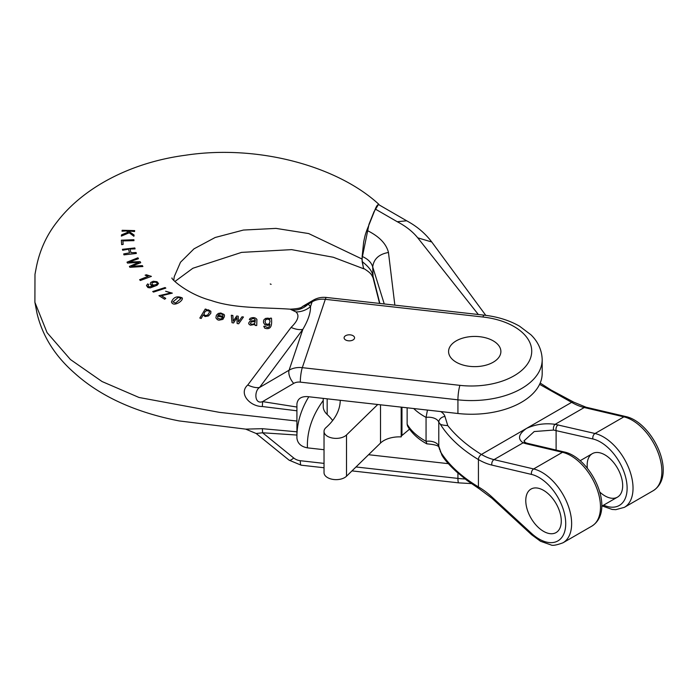 <?xml version="1.0" encoding="UTF-8"?>
<svg xmlns="http://www.w3.org/2000/svg" width="698" height="698" viewBox="0 0 698 698"><rect width="100%" height="100%" fill="white"/><g stroke="black" fill="none" stroke-linecap="round" stroke-linejoin="round"><path stroke-width="1.05" d="M459.93 385.357A60.298 34.813 0 0 0 530.62 357.83A60.298 34.813 0 0 0 482.937 317.014L325.312 299.32L302.304 367.663L459.93 385.357A10.461 1.632 96.4 0 0 457.932 399.823A70.76 40.85 180 0 0 542.189 359.723L542.189 373.395A70.76 40.85 180 0 1 457.932 413.495L307.417 396.604C301.091 396.359 297.592 398.82 296.92 403.968L296.92 421.051L219.347 412.344L139.05 397.485L102.048 381.536L70.454 359.54L47.063 332.632L34.9 302.313L36.994 313.236C42.421 335.904 54.837 355.771 74.258 372.837C100.146 396.263 135.08 412.282 179.072 420.911L245.713 429.13L256.183 433.502L289.112 460.183A10.461 2.635 -51 0 0 293.701 457.984L262.596 432.777L296.92 435.055L296.92 438.257M493.224 340.86A26.158 15.103 0 0 0 464.72 337.579A26.158 15.103 0 0 0 448.578 351.53A26.158 15.103 0 0 0 456.239 362.21A26.158 15.103 0 0 0 484.744 365.482A26.158 15.103 0 0 0 500.885 351.53A26.158 15.103 0 0 0 493.224 340.86M353.031 335.694A5.235 3.019 0 0 0 347.325 335.04A5.235 3.019 0 0 0 344.097 337.832A5.235 3.019 0 0 0 345.632 339.961A5.235 3.019 0 0 0 351.33 340.615A5.235 3.019 0 0 0 354.558 337.832A5.235 3.019 0 0 0 353.031 335.694M296.92 435.055L296.912 410.799L262.317 406.515C249.945 406.576 238.193 393.428 247.755 385.008L291.057 327.432C298.098 320.583 299.73 315.409 295.952 311.919L290.185 309.179C263.87 307.303 234.868 308.752 211.066 300.463C187.177 294.128 170.687 278.485 171.944 277.952L171.961 277.979M173.776 280.291L174.256 276.635L180.512 262.239L193.983 248.846L215.167 237.495L243.419 230.052L276.007 228.394L308.656 233.56L361.939 258.975L369.006 224.224L373.988 211.773L378.674 204.148L379.189 204.924M378.674 204.148C337.588 166.412 258.269 144.093 185.319 155.261C129.802 162.617 82.634 188.12 56.66 222.4C46.53 235.366 39.769 250.242 36.375 267.011L34.987 274.305L34.9 302.313M361.939 258.975L363.536 268.739L364.12 268.686M295.952 311.919A20.923 19.588 152.3 0 0 310.505 306.605C310.689 312.783 308.132 320.356 302.853 329.343L259.56 387.477C254.159 390.74 254.334 404.814 262.596 401.612L296.92 407.039M290.185 309.179C297.444 308.813 301.519 307.94 302.4 306.553L308.193 304.136L310.505 306.605L312.111 301.841L308.193 304.136A20.923 19.57 122.2 0 1 293.073 310.104M245.713 429.13L262.317 428.685L296.92 431.809L296.92 421.051M262.317 406.515A20.923 2.958 97.6 0 0 262.596 401.612L293.701 383.394A10.461 8.385 -161.4 0 1 300.306 382.138L457.932 399.823L457.932 413.495M247.755 385.008A20.923 9.641 -143.1 0 0 259.56 387.477L289.103 370.184L302.853 329.343A20.923 10.339 -144.1 0 1 291.057 327.432M448.352 463.664L368.57 454.712M324.029 449.713L307.417 447.854C301.091 446.668 297.592 443.431 296.92 438.135M256.192 433.502L262.596 432.777A20.923 3.56 -84.8 0 0 262.317 428.685M456.239 362.21A26.158 15.103 0 0 0 484.744 365.482A26.158 15.103 0 0 0 500.885 351.53A26.158 15.103 0 0 0 474.736 336.436A26.158 15.103 0 0 0 448.578 351.53A26.158 15.103 0 0 0 456.239 362.21A26.158 15.103 0 0 0 484.744 365.482A26.158 15.103 0 0 0 500.885 351.53A26.158 15.103 0 0 0 474.736 336.436A26.158 15.103 0 0 0 448.578 351.53A26.158 15.103 0 0 0 456.239 362.21M345.632 339.961A5.235 3.019 0 0 0 351.33 340.615A5.235 3.019 0 0 0 354.558 337.832A5.235 3.019 0 0 0 349.332 334.804A5.235 3.019 0 0 0 344.097 337.832A5.235 3.019 0 0 0 345.632 339.961M122.037 231.204L126.373 230.933L128.214 232.094L121.539 234.86L121.373 236.099L129.235 232.792L133.903 236.282L134.077 235.025L128.345 230.942L134.548 231.535L134.679 230.602L122.159 230.279L122.037 231.204M121.653 244.64L123.136 244.405L122.9 240.897L133.964 240.662L133.903 239.719L121.356 240.199L121.653 244.64M122.682 250.25L128.519 249.186L129.54 252.851L123.703 253.924L123.956 254.875L136.354 253.461L136.101 252.536L131.006 252.702L129.985 249.038L135.08 248.889L134.819 247.947L122.42 249.317L122.682 250.25M206.364 310.767L208.623 310.75L209.575 312.058L207.734 314.981L205.709 315.548L204.514 315.068L203.973 313.899L204.854 311.866L206.364 310.767M201.216 318.463L203.127 314.938L205.09 316.543L208.475 315.932L210.779 313.341L210.883 311.282L208.336 309.807L206.006 310.113L206.512 309.397L205.247 309.04L199.82 318.052L201.216 318.463M178.374 297.322L180.965 298.526L175.634 303.063L172.903 301.902L178.374 297.322M171.455 301.894C173.087 307.678 183.932 300.576 182.178 297.872C177.109 295.725 173.54 297.069 171.455 301.894L171.455 301.99M182.405 298.57L182.178 297.872M127.533 263.094L138.972 262.308L129.4 266.418L129.889 267.308L142.889 266.523L142.383 265.624L131.311 266.287L140.734 262.727L140.115 261.645L128.938 262.047L138.457 258.714L137.934 257.789L127.01 262.169L127.533 263.094M151.405 276.382L146.414 274.785L145.114 275.195L148.229 276.242L139.626 279.706L140.368 280.491L151.405 276.382M161.491 295.725L172.319 293.134L165.627 291.258L170.844 292.968L158.935 295.69L164.667 299.233L165.74 298.36L161.491 295.725M153.761 285.133L151.894 284.33L152.173 282.838L154.851 282.027L157.041 282.812L157.207 283.641L156.369 284.461L153.761 285.133M146.467 285.526L147.932 287.576L150.262 287.881L157.059 285.299L158.542 283.501L157.006 281.695L153.237 281.259L150.742 282.454L150.21 284.112L151.37 285.325L153.883 285.726L149.049 286.887L147.985 286.224L148.674 284.54L147.714 283.903L146.467 285.526M153.49 292.087L165.836 288.1L165.06 287.55L152.705 291.52L153.49 292.087M255.102 321.944L254.7 323.226L253.426 324.142L251.594 324.273L250.381 323.523L251.228 321.935L255.163 321.473L255.102 321.944M255.119 325.425L256.724 325.53L256.916 319.422C255.337 317.442 253.086 317.093 250.172 318.367L249.334 319.51L250.809 319.771C253.042 317.983 254.534 318.227 255.285 320.495L250.006 321.132L248.628 323.122L249.142 324.43L250.538 325.207L254.936 324.413L255.119 325.425M255.363 319.902L255.285 320.495M233.577 322.956L236.919 317.599L237.128 323.523L238.69 323.776L243.471 317.005L242.014 316.787L238.437 321.874L238.21 316.229L236.666 316.002L233.202 321.22L232.862 315.47L231.308 315.252L232.006 322.712L233.577 322.956M219.486 314.091C222.06 313.699 223.194 314.432 222.88 316.307L218.099 315.243L219.486 314.091M223.037 315.522L222.88 316.307M220.655 319.073L217.811 318.349L217.593 316.142L223.979 317.59L224.529 315.705L224.154 314.501L220.769 313.009L218.282 313.446L216.345 315.278L215.909 317.895L217.41 319.684L218.867 320.19L222.662 319.44L223.465 318.672L222.025 318.166L220.655 319.073M265.755 319.649L267.858 319.012L269.655 319.998L270.03 321.481L269.306 323.602L267.901 324.334L265.842 323.828L265.031 321.595L265.755 319.649M269.899 324.343C269.533 327.571 267.988 328.261 265.257 326.411L263.757 326.28L264.716 328.156C272.962 330.931 271.618 321.316 271.47 318.166L270.047 318.192L270.047 318.969L268.076 318.122L265.554 318.428L263.992 319.71L263.486 321.132L263.556 322.694L264.952 324.849L268.006 325.399L269.899 324.509M525.533 442.724A4.188 3.359 112.2 0 0 523.099 442.829C517.41 438.876 518.553 434.069 526.51 428.406C535.453 424.305 544.998 422.944 555.146 424.323L595.036 433.502A41.845 24.16 60 0 1 628.872 468.323A41.845 24.16 60 0 1 624.37 507.35L653.215 490.694A41.845 24.16 -120 0 0 657.725 451.667A41.845 24.16 -120 0 0 623.89 416.846L595.036 433.502A4.188 3.001 -76.8 0 0 592.916 438.972L553.593 430.064L534.223 431.547L523.962 440.935L525.515 442.715L527.47 443.326A4.188 3.001 103.2 0 0 525.673 443.631L523.099 442.829L494.001 459.624A62.768 36.235 60 0 1 481.393 454.459C467.459 445.874 456.248 436.25 447.75 425.579C443.701 425.335 441.197 424.846 440.246 424.114L438.78 422.211A10.461 6.038 180 0 0 426.059 417.387L426.059 441.302A10.461 6.038 180 0 1 438.78 446.135L438.78 422.211A6.273 5.043 163 0 1 444.958 416.462A16.735 9.667 0 0 0 440.743 411.567M440.246 451.449C448.605 464.789 461.334 476.612 478.427 486.916A4.188 2.417 120 0 0 479.299 488.836L467.102 480.512L456.658 471.918C449.46 465.322 444.547 459.738 441.913 455.175L438.78 446.135A6.273 5.043 -17 0 0 438.955 447.339C438.824 445.682 434.81 444.521 426.914 443.849L426.059 441.302A71.17 41.095 0 0 1 407.143 424.201L407.143 407.789M407.143 424.201L407.519 425.946C411.253 432.437 416.915 437.978 424.515 442.549L426.653 443.788M363.562 268.372L362.149 261.602L362.149 256.454C367.855 258.941 371.38 262.431 372.715 266.941L384.249 303.953M362.149 261.602C368.439 266.462 371.955 270.955 372.715 275.064L379.843 303.456M394.85 305.139L388.463 252.475C386.299 243.689 379.084 236.299 366.808 230.296C365.429 234.275 365.185 234.607 363.658 242.084L362.149 256.463M366.808 230.296L375.297 209.051L397.258 221.728C405.896 226.257 412.719 231.623 417.736 237.826L478.331 314.51M397.258 221.728L406.672 220.795L378.831 204.723C377.845 204.252 376.667 205.692 375.297 209.051M543.524 490.336A25.111 14.492 60 0 1 561.279 521.083A25.111 14.492 60 0 1 556.079 532.574A25.111 14.492 60 0 1 530.977 518.082A25.111 14.492 60 0 1 530.977 489.089A25.111 14.492 60 0 1 543.524 490.336A25.111 14.492 60 0 1 559.927 512.454A25.111 14.492 60 0 1 556.079 532.574A25.111 14.492 60 0 1 530.977 518.082A25.111 14.492 60 0 1 530.977 489.089A25.111 14.492 60 0 1 543.524 490.336M587.358 468.192A25.111 14.492 60 0 1 587.166 465.138A25.111 14.492 60 0 1 592.366 453.639A25.111 14.492 60 0 1 617.477 468.14A25.111 14.492 60 0 1 617.477 497.133A25.111 14.492 60 0 1 599.765 492.02M427.455 410.075L426.059 417.387A71.17 41.095 0 0 1 413.678 408.522M556.105 450.053L556.105 430.317A4.188 3.001 -76.8 0 1 558.217 424.846M553.593 430.064A4.188 2.556 -83.5 0 1 555.146 424.323L584.243 407.527L623.89 416.846A4.188 3.001 103.2 0 1 625.687 416.531C652.394 422.089 677.95 475.024 653.215 490.694M409.517 429.104A4.397 2.539 180 0 1 409.133 429.506L409.133 428.537M401.961 407.213L401.961 435.5L409.133 429.506M401.961 435.5A4.397 2.539 0 0 0 401.184 436.896L401.184 407.126M340.258 400.286A87.878 50.736 180 0 1 325.992 427.595A12.084 6.98 0 0 0 324.029 431.408L324.029 472.659A12.084 6.98 0 0 0 332.92 479.395A12.084 6.98 0 0 0 346.513 476.219L380.506 443.073A21.97 12.686 180 0 1 401.184 436.896M323.226 398.375L323.226 406.489A26.358 15.216 0 0 0 327.161 414.481A87.878 50.736 180 0 1 332.676 420.51M324.029 431.408A12.084 6.98 0 0 0 332.92 438.135A12.084 6.98 0 0 0 346.513 434.959L377.758 404.491M271.121 284.339L270.248 283.973M293.701 383.394A10.461 5.13 59.6 0 1 289.103 370.184A20.923 16.769 18.6 0 1 302.304 367.663A10.461 1.632 96.4 0 0 300.306 382.138M482.937 317.014A10.461 1.632 -83.6 0 1 484.107 315.156L326.481 297.47A10.461 1.632 -83.6 0 0 325.312 299.32A20.923 16.769 -161.4 0 0 312.111 301.841A10.461 5.13 -120.4 0 1 313.489 300.053M296.92 435.683A209.226 120.798 180 0 1 308.804 396.761M465.13 478.994A70.76 40.85 180 0 1 457.932 478.409L457.932 473.052M324.029 463.385L300.306 460.715A10.461 8.385 18.6 0 1 293.701 457.984M351.975 470.888L458.76 482.876A10.461 1.632 -83.6 0 1 457.932 478.409L355.997 466.971M301.117 465.182A10.461 1.632 -83.6 0 1 300.306 460.715M323.226 400.539A198.764 114.76 0 0 0 307.417 447.854M440.246 424.114C448.605 437.454 461.334 449.276 478.427 459.581A4.188 2.417 -60 0 1 481.393 454.459L571.636 402.353A4.188 2.417 -60 0 1 573.73 402.144L551.132 390.06L540.182 383.054M363.545 268.364C371.484 273.293 371.502 274.768 373.081 277.848L372.715 266.941C373.718 258.993 378.962 254.177 388.463 252.475M478.427 459.581L478.427 486.916A66.956 38.652 60 0 1 491.881 496.932L531.518 533.385A37.657 21.743 -120 0 0 565.72 523.648A37.657 21.743 -120 0 0 531.518 474.422L491.881 465.095A66.956 38.652 -120 0 1 478.427 459.581M603.578 505.151A37.657 21.743 -120 0 0 626.577 481.707A37.657 21.743 -120 0 0 592.916 438.972M525.673 443.631L562.492 452.295A4.188 3.001 103.2 0 1 564.289 451.981C590.997 457.539 616.552 510.474 591.817 526.144A41.845 24.16 -120 0 0 596.328 487.117A41.845 24.16 -120 0 0 562.492 452.295L533.638 468.951A41.845 24.16 60 0 1 567.474 503.773A41.845 24.16 60 0 1 562.972 542.8C556.515 545.164 552.502 545.871 550.923 544.911L540.54 541.273L531.649 534.755A4.188 1.632 -47.4 0 1 531.518 533.385M491.881 465.095A4.188 3.001 103.2 0 1 494.001 459.624L533.638 468.951A4.188 3.001 103.2 0 0 531.518 474.422M479.299 488.836L492.011 498.311A4.188 1.632 -47.4 0 1 491.881 496.932M447.75 425.579L444.958 416.462M539.598 384.345L571.636 402.353A62.768 36.235 -120 0 0 584.243 407.527A4.188 3.001 103.2 0 1 586.041 407.213L573.73 402.144M417.736 237.826L431.748 241.988C425.257 233.368 416.898 226.3 406.672 220.795M327.161 414.481L327.161 398.82M346.513 476.219L346.513 434.959M380.506 443.073L380.506 404.805M542.189 359.723C541.822 347.368 535.54 339.211 530.864 334.735L519.539 326.184C509.365 320.365 497.552 316.691 484.107 315.156M326.481 297.47C321.778 296.955 317.424 297.828 313.419 300.096L302.382 306.562M174.928 281.477L192.849 268.268L241.552 252.388L291.607 249.631L333.26 257.248L363.388 268.66M289.112 460.183L301.135 465.182L324.029 467.756M458.76 482.876L471.29 483.583M439.749 449.922L438.955 447.339M373.081 277.848L379.59 303.429M591.817 526.144L562.972 542.8M492.011 498.311L531.649 534.755M485.773 315.356L431.748 241.988M625.687 416.531L586.041 407.213M602.191 505.954L612.146 509.435L615.758 509.671L624.37 507.35M564.289 451.981L527.47 443.326M592.366 453.639L580.16 460.697M617.477 497.133L601.702 506.242"/></g></svg>
